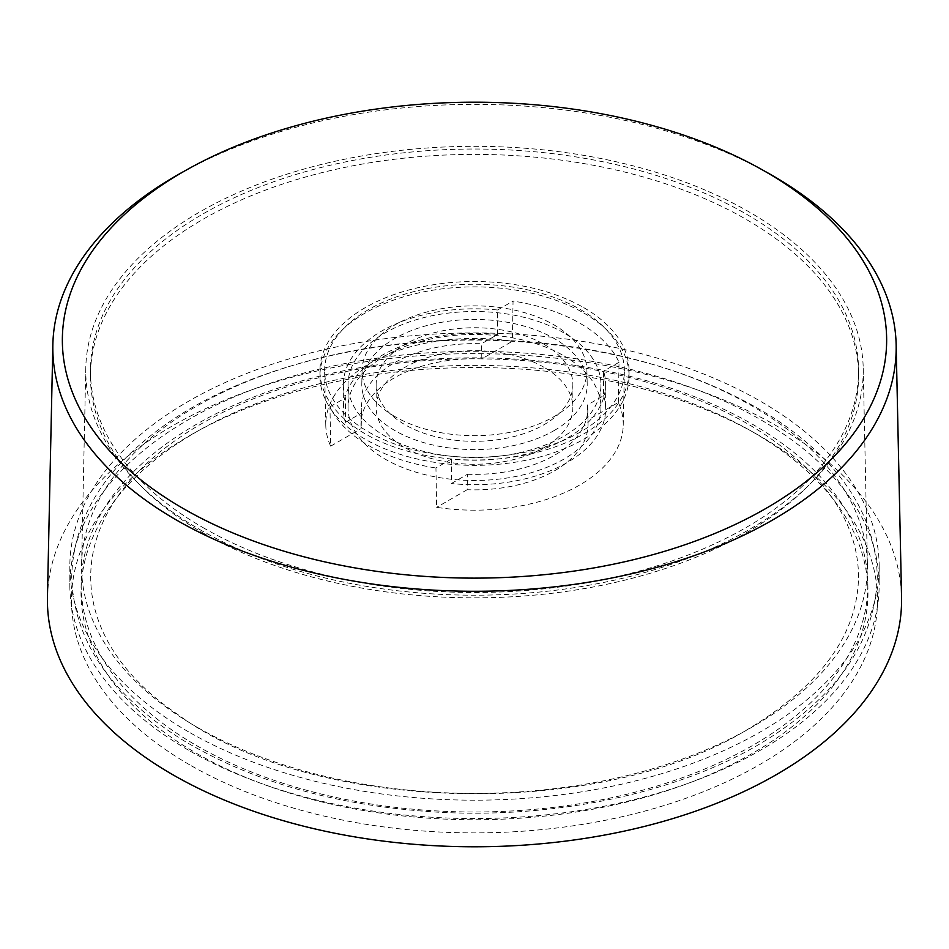 <?xml version="1.0" encoding="UTF-8"?>
<svg xmlns="http://www.w3.org/2000/svg" width="949" height="949" viewBox="0 0 949 949"><rect width="100%" height="100%" fill="white"/><g stroke="black" fill="none" stroke-linecap="round" stroke-linejoin="round"><path stroke-width="0.71" stroke-dasharray="4.75 3.56" d="M395.021 416.647A112.409 64.9 180 0 1 362.103 369.968A112.409 64.9 180 0 1 474.5 305.863A112.409 64.9 180 0 1 586.897 369.968A112.409 64.9 180 0 1 553.979 416.647A112.409 64.9 180 0 1 395.021 416.647M368.52 431.949A149.871 86.525 0 0 0 531.001 450.905A149.871 86.525 0 0 0 624.359 371.83A149.871 86.525 0 0 0 474.5 284.237A149.871 86.525 0 0 0 324.641 371.83A149.871 86.525 0 0 0 368.52 431.949M199.622 529.459A388.734 224.439 0 0 0 625.474 577.585A388.734 224.439 0 0 0 863.21 367.998A388.734 224.439 0 0 0 474.5 146.324A388.734 224.439 0 0 0 85.79 367.998A388.734 224.439 0 0 0 199.622 529.459M196.657 726.97A392.922 226.858 180 0 1 81.602 563.765A392.922 226.858 180 0 1 474.5 339.706A392.922 226.858 180 0 1 867.398 563.765A392.922 226.858 180 0 1 627.099 775.606A392.922 226.858 180 0 1 196.657 726.97M188.365 731.762A404.665 233.632 180 0 1 69.835 566.565A404.665 233.632 180 0 1 474.5 332.933A404.665 233.632 180 0 1 879.165 566.565A404.665 233.632 180 0 1 629.353 782.403A404.665 233.632 180 0 1 188.365 731.762M196.384 745.487A393.313 227.084 0 0 0 627.253 794.171A393.313 227.084 0 0 0 867.789 582.117A393.313 227.084 0 0 0 474.5 357.832A393.313 227.084 0 0 0 81.211 582.117A393.313 227.084 0 0 0 196.384 745.487M188.365 750.113A404.665 233.632 180 0 1 69.835 584.916A404.665 233.632 180 0 1 474.5 351.284A404.665 233.632 180 0 1 879.165 584.916A404.665 233.632 180 0 1 629.353 800.766A404.665 233.632 180 0 1 188.365 750.113M196.265 753.198A393.479 227.179 0 0 0 627.325 801.905A393.479 227.179 0 0 0 867.955 589.756A393.479 227.179 0 0 0 747.753 429.102A393.479 227.179 0 0 0 201.247 429.102A393.479 227.179 0 0 0 81.045 589.756A393.479 227.179 0 0 0 196.265 753.198M189.527 764.74A403.005 232.671 180 0 1 194.628 432.791A403.005 232.671 180 0 1 754.372 432.791A403.005 232.671 180 0 1 761.988 763.269A403.005 232.671 180 0 1 189.527 764.74M47.45 597.17A427.086 246.574 180 0 1 313.502 371.83A427.086 246.574 180 0 1 776.496 425.864A427.086 246.574 180 0 1 901.55 597.17M767.338 172.635A421.688 243.454 0 0 0 181.662 172.635M554.192 430.538A112.706 65.066 0 0 0 587.194 383.728A112.706 65.066 0 0 0 474.5 319.457A112.706 65.066 0 0 0 361.806 383.728A112.706 65.066 0 0 0 430.727 444.488A112.706 65.066 0 0 0 554.192 430.538M587.502 404.95L587.811 420.063A113.548 65.552 180 0 1 588.048 423.491A113.548 65.552 180 0 1 467.169 489.72L467.477 474.251L451.392 483.527L451.392 459.055A131.14 75.718 0 0 0 605.64 384.535A131.14 75.718 0 0 0 603.588 371.189L603.588 395.662L587.502 404.95A113.228 65.374 180 0 1 587.716 408.2A113.228 65.374 180 0 1 467.477 474.251M603.588 395.662A131.14 75.718 180 0 1 605.64 409.007A131.14 75.718 180 0 1 451.392 483.527M345.412 422.352L361.498 413.064A113.228 65.374 180 0 1 361.284 408.2A113.228 65.374 180 0 1 481.523 343.763L497.608 334.475L497.608 310.003A131.14 75.718 0 0 0 343.36 384.535A131.14 75.718 0 0 0 345.412 397.868L345.412 422.352A131.14 75.718 180 0 1 343.36 409.007A131.14 75.718 180 0 1 497.608 334.475M451.392 459.055L435.947 467.976L436.647 507.347A148.732 85.873 0 0 0 623.22 425.366A148.732 85.873 0 0 0 618.333 402.447L587.811 420.063M361.498 413.064L361.189 428.533A113.548 65.552 180 0 1 360.952 423.491A113.548 65.552 180 0 1 481.831 358.876L512.353 341.26A148.732 85.873 0 0 0 325.78 425.366A148.732 85.873 0 0 0 330.667 446.16L329.967 406.789A149.586 86.359 0 0 0 368.734 445.591A149.586 86.359 0 0 0 435.947 467.976M329.967 406.789L345.412 397.868M497.608 310.003L513.053 301.082L512.353 341.26M618.333 402.447L619.033 362.269A149.586 86.359 0 0 0 513.053 301.082M619.033 362.269L603.588 371.189M481.831 358.876L481.523 343.763M330.667 446.16L361.189 428.533M467.169 489.72L436.647 507.347M583.789 313.016A154.557 89.23 180 0 1 629.057 376.112A154.557 89.23 180 0 1 474.5 465.354A154.557 89.23 180 0 1 319.943 376.112A154.557 89.23 180 0 1 415.354 293.68A154.557 89.23 180 0 1 583.789 313.016M202.932 532.911A384.06 221.734 0 0 0 621.476 580.966A384.06 221.734 0 0 0 858.56 376.112A384.06 221.734 0 0 0 474.5 154.39A384.06 221.734 0 0 0 90.44 376.112A384.06 221.734 0 0 0 202.932 532.911M202.932 527.549A384.06 221.734 0 0 0 621.476 575.616A384.06 221.734 0 0 0 858.56 370.762A384.06 221.734 0 0 0 474.5 149.029A384.06 221.734 0 0 0 90.44 370.762A384.06 221.734 0 0 0 202.932 527.549M583.789 307.666A154.557 89.23 180 0 1 629.057 370.762A154.557 89.23 180 0 1 474.5 459.992A154.557 89.23 180 0 1 319.943 370.762A154.557 89.23 180 0 1 415.354 288.318A154.557 89.23 180 0 1 583.789 307.666M544.05 367.322A98.352 56.786 0 0 0 436.86 355.009A98.352 56.786 0 0 0 376.148 407.477A98.352 56.786 0 0 0 474.5 464.263A98.352 56.786 0 0 0 572.852 407.477A98.352 56.786 0 0 0 544.05 367.322M563.92 355.851A126.454 73.014 180 0 1 600.954 407.477A126.454 73.014 180 0 1 474.5 480.479A126.454 73.014 180 0 1 348.046 407.477A126.454 73.014 180 0 1 426.113 340.027A126.454 73.014 180 0 1 563.92 355.851M544.05 344.38A98.352 56.786 180 0 1 572.852 384.535A98.352 56.786 180 0 1 474.5 441.321A98.352 56.786 180 0 1 376.148 384.535A98.352 56.786 180 0 1 436.86 332.067A98.352 56.786 180 0 1 544.05 344.38M563.92 332.909A126.454 73.014 0 0 0 426.113 317.073A126.454 73.014 0 0 0 348.046 384.535A126.454 73.014 0 0 0 474.5 457.537A126.454 73.014 0 0 0 600.954 384.535A126.454 73.014 0 0 0 563.92 332.909M85.79 367.998L81.602 563.765M863.21 367.998L867.398 563.765M69.835 566.565L69.835 584.916M879.165 566.565L879.165 584.916M81.211 582.117L81.045 589.756M867.789 582.117L867.955 589.756M201.247 429.102L194.628 432.791M747.753 429.102L754.372 432.791M362.103 369.968L361.806 383.728M586.897 369.968L587.194 383.728M587.716 408.2L588.048 423.491M605.64 384.535L605.64 409.007M343.36 384.535L343.36 409.007M361.284 408.2L360.952 423.491M623.22 425.366L624.359 371.83M325.78 425.366L324.641 371.83M858.56 376.112L858.56 370.762M90.44 376.112L90.44 370.762M629.057 376.112L629.057 370.762M319.943 376.112L319.943 370.762M348.046 384.535L348.046 407.477M600.954 384.535L600.954 407.477M376.148 384.535L376.148 407.477M572.852 384.535L572.852 407.477M759.485 744.123C676.388 793.34 555.046 818.833 437.453 812.142C338.2 806.176 253.608 782.344 183.691 740.635C110.903 695.32 73.583 640.658 71.709 576.624C73.488 513.623 109.776 459.589 180.583 414.535C259.409 364.796 376.077 337.12 491.724 340.335C603.22 344.048 697.088 369.825 773.305 417.655C841.004 462.246 875.666 515.248 877.291 576.624C875.227 642.532 835.962 698.369 759.485 744.123M750.018 727.954C599.768 821.561 311.592 813.72 177.617 714.36C64.022 637.692 59.028 519.696 178.958 437.987C252.624 386.836 369.398 356.539 485.841 358.947C592.034 360.43 696.02 388.77 764.977 434.583C826.259 476.184 857.445 523.124 858.548 575.391C858.228 633.173 822.048 684.039 750.018 727.954"/><path stroke-width="1.42" d="M896.153 344.807L901.55 597.17A427.086 246.574 180 0 1 474.5 846.781A427.086 246.574 180 0 1 47.45 597.17L52.847 344.807A421.688 243.454 0 0 0 474.5 591.274A421.688 243.454 0 0 0 896.153 344.807A421.688 243.454 0 0 0 772.676 175.66A421.688 243.454 0 0 0 767.338 172.635L760.718 168.946A412.151 237.962 180 0 1 765.938 171.911A412.151 237.962 180 0 1 764.206 509.423A412.151 237.962 180 0 1 179.634 506.422A412.151 237.962 180 0 1 188.282 168.946A412.151 237.962 180 0 1 760.718 168.946M188.282 168.946L181.662 172.635A421.688 243.454 0 0 0 52.847 344.807"/></g></svg>

